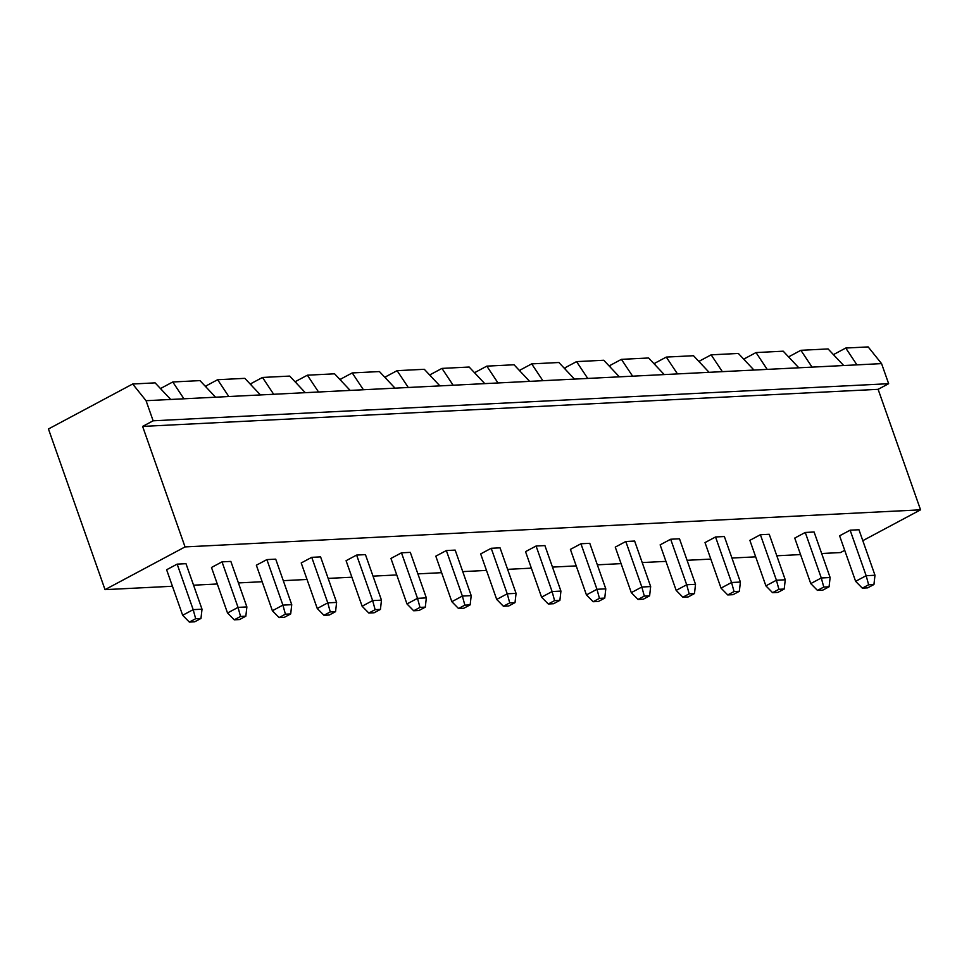 <?xml version="1.0" encoding="UTF-8"?>
<svg xmlns="http://www.w3.org/2000/svg" width="969" height="969" viewBox="0 0 969 969"><rect width="100%" height="100%" fill="white"/><g stroke="black" fill="none" stroke-linecap="round" stroke-linejoin="round"><path stroke-width="1.45" d="M881.572 363.617L856.935 364.865L845.743 348.041L868.176 346.914L881.572 363.617L888.646 383.7L878.12 389.332L142.613 426.421L185.055 546.916L105.027 589.649L48.45 428.976L132.68 384.003L146.065 400.706L153.138 420.8L142.613 426.421M878.12 389.332L920.55 509.827L185.055 546.916M888.646 383.7L153.138 420.8M844.714 550.331L840.535 552.56L821.664 553.517M800.551 554.583L776.799 555.782M755.675 556.848L731.934 558.035M710.81 559.101L687.069 560.3M665.945 561.366L642.205 562.565M621.081 563.631L597.34 564.83M576.216 565.896L552.475 567.095M531.351 568.149L507.611 569.348M486.486 570.414L462.746 571.613M441.622 572.679L417.881 573.878M396.757 574.944L373.017 576.143M351.892 577.209L328.152 578.396M307.028 579.462L283.287 580.661M262.163 581.727L238.422 582.926M217.298 583.992L193.558 585.191M172.434 586.257L105.027 589.649M920.55 509.827L862.81 540.666M291.742 604.68L290.7 613.922L284.389 617.301L279.084 617.568L272.386 610.749L256.349 565.218L266.887 559.597L275.717 559.149L291.742 604.68L282.912 605.116L266.887 559.597M381.471 600.15L380.429 609.404L374.119 612.771L368.814 613.038L362.115 606.219L346.078 560.7L356.616 555.067L365.446 554.631L381.471 600.15L372.641 600.598L356.616 555.067M336.606 602.415L335.565 611.657L329.254 615.036L323.949 615.303L317.251 608.484L301.214 562.953L311.752 557.332L320.582 556.884L336.606 602.415L327.776 602.863L311.752 557.332M426.336 597.885L425.294 607.139L418.983 610.506L413.678 610.773L406.98 603.953L390.943 558.435L401.481 552.814L410.311 552.366L426.336 597.885L417.506 598.333L401.481 552.814M471.2 595.62L470.159 604.874L463.848 608.241L458.543 608.52L451.845 601.688L435.808 556.17L446.346 550.549L455.176 550.101L471.2 595.62L462.37 596.068L446.346 550.549M516.065 593.367L515.024 602.609L508.713 605.988L503.408 606.255L496.709 599.436L480.672 553.905L491.21 548.284L500.04 547.836L516.065 593.367L507.235 593.803L491.21 548.284M785.253 579.789L784.212 589.031L777.901 592.41L772.596 592.677L765.898 585.857L749.873 540.339L760.399 534.706L769.229 534.27L785.253 579.789L776.423 580.237L760.399 534.706M695.524 584.319L694.482 593.561L688.172 596.94L682.866 597.207L676.168 590.387L660.131 544.857L670.669 539.236L679.499 538.788L695.524 584.319L686.694 584.755L670.669 539.236M740.389 582.054L739.347 591.296L733.036 594.675L727.731 594.942L721.033 588.122L705.008 542.592L715.534 536.971L724.364 536.523L740.389 582.054L731.559 582.502L715.534 536.971M560.93 591.102L559.888 600.344L553.578 603.723L548.272 603.99L541.574 597.17L525.537 551.64L536.075 546.019L544.905 545.583L560.93 591.102L552.1 591.55L536.075 546.019M605.795 588.837L604.753 598.091L598.442 601.458L593.137 601.725L586.439 594.905L570.402 549.387L580.94 543.766L589.77 543.318L605.795 588.837L596.965 589.285L580.94 543.766M650.659 586.572L649.618 595.826L643.307 599.193L638.002 599.46L631.303 592.64L615.267 547.122L625.804 541.501L634.634 541.053L650.659 586.572L641.829 587.02L625.804 541.501M830.118 577.524L829.076 586.778L822.766 590.145L817.461 590.412L810.762 583.592L794.737 538.074L805.263 532.453L814.093 532.005L830.118 577.524L821.288 577.972L805.263 532.453M874.983 575.259L873.941 584.513L867.63 587.88L862.325 588.147L855.627 581.327L839.602 535.809L850.128 530.188L858.958 529.74L874.983 575.259L866.153 575.707L850.128 530.188M202.012 609.198L200.971 618.452L194.66 621.819L189.355 622.086L182.656 615.267L166.62 569.748L177.157 564.128L185.987 563.679L202.012 609.198L193.182 609.646L177.157 564.128M246.877 606.933L245.835 616.187L239.525 619.554L234.219 619.821L227.521 613.002L211.484 567.483L222.022 561.863L230.852 561.414L246.877 606.933L238.047 607.381L222.022 561.863M856.935 364.865L146.065 400.706M272.386 610.749L282.912 605.116L285.407 614.189L279.084 617.568M362.115 606.219L372.641 600.598L375.136 609.671L380.429 609.404M317.251 608.484L327.776 602.863L330.272 611.923L323.949 615.303M406.98 603.953L417.506 598.333L420.001 607.406L425.294 607.139M451.845 601.688L462.37 596.068L464.866 605.14L470.159 604.874M496.709 599.436L507.235 593.803L509.73 602.875L515.024 602.609M765.898 585.857L776.423 580.237L778.919 589.309L784.212 589.031M676.168 590.387L686.694 584.755L689.189 593.827L694.482 593.561M721.033 588.122L731.559 582.502L734.054 591.562L739.347 591.296M541.574 597.17L552.1 591.55L554.595 600.61L548.272 603.99M586.439 594.905L596.965 589.285L599.46 598.357L604.753 598.091M631.303 592.64L641.829 587.02L644.324 596.092L649.618 595.826M810.762 583.592L821.288 577.972L823.783 587.044L829.076 586.778M855.627 581.327L866.153 575.707L868.648 584.779L873.941 584.513M182.656 615.267L193.182 609.646L195.677 618.719L189.355 622.086M227.521 613.002L238.047 607.381L240.542 616.454L234.219 619.821M170.714 399.47L155.113 382.864L132.68 384.003M845.743 348.041L834.164 354.23L834.551 355.817M812.07 367.13L800.879 350.306L828.083 348.937L843.684 365.531M767.206 369.395L756.014 352.571L783.218 351.19L798.819 367.796M183.953 398.804L172.773 381.98L199.977 380.611L215.578 397.205M722.341 371.648L711.149 354.836L738.354 353.455L753.955 370.061M228.817 396.539L217.637 379.715L244.842 378.346L260.443 394.94M677.476 373.913L666.284 357.089L693.489 355.72L709.09 372.314M273.682 394.274L262.502 377.45L289.707 376.081L305.308 392.687M632.612 376.178L621.42 359.354L648.624 357.985L664.225 374.579M318.547 392.009L307.367 375.197L334.571 373.816L350.172 390.422M587.747 378.443L576.555 361.619L603.76 360.25L619.361 376.844M363.411 389.756L352.231 372.932L379.436 371.563L395.037 388.157M542.882 380.696L531.69 363.884L558.895 362.503L574.496 379.109M408.276 387.491L397.096 370.667L424.301 369.298L439.902 385.892M498.005 382.961L486.826 366.137L514.03 364.768L529.631 381.374M453.141 385.226L441.961 368.402L469.166 367.033L484.766 383.627M290.7 613.922L285.407 614.189M368.814 613.038L375.136 609.671M335.565 611.657L330.272 611.923M413.678 610.773L420.001 607.406M458.543 608.52L464.866 605.14M503.408 606.255L509.73 602.875M772.596 592.677L778.919 589.309M682.866 597.207L689.189 593.827M727.731 594.942L734.054 591.562M559.888 600.344L554.595 600.61M593.137 601.725L599.46 598.357M638.002 599.46L644.324 596.092M817.461 590.412L823.783 587.044M862.325 588.147L868.648 584.779M200.971 618.452L195.677 618.719M245.835 616.187L240.542 616.454M789.687 358.07L789.299 356.495L800.879 350.306M744.822 360.335L744.434 358.748L756.014 352.571M699.957 362.6L699.57 361.013L711.149 354.836M655.092 364.865L654.705 363.278L666.284 357.089M610.228 367.118L609.84 365.543L621.42 359.354M565.363 369.383L564.975 367.796L576.555 361.619M520.498 371.648L520.111 370.061L531.69 363.884M475.634 373.913L475.246 372.326L486.826 366.137M430.769 376.178L430.381 374.591L441.961 368.402M385.904 378.431L385.517 376.856L397.096 370.667M341.04 380.696L340.652 379.109L352.231 372.932M296.175 382.961L295.787 381.374L307.367 375.197M251.31 385.226L250.923 383.639L262.502 377.45M206.445 387.491L206.058 385.904L217.637 379.715M161.581 389.744L161.193 388.169L172.773 381.98"/></g></svg>
